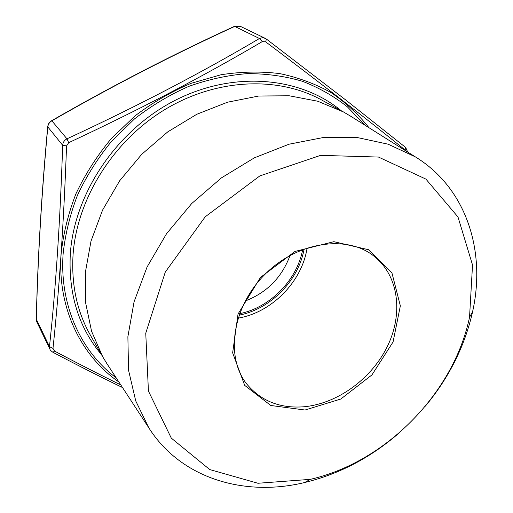 <?xml version="1.0" encoding="UTF-8"?>
<svg xmlns="http://www.w3.org/2000/svg" width="513" height="513" viewBox="0 0 513 513"><rect width="100%" height="100%" fill="white"/><g stroke="black" fill="none" stroke-linecap="round" stroke-linejoin="round"><path stroke-width="0.77" d="M406.354 151.22L405.828 150.578C368.629 120.446 321.92 84.203 265.696 41.854L262.265 41.611L259.456 38.501L262.31 37.706L265.15 38.308L240.244 26.278L234.499 26.323C172.875 54.558 111.879 86.043 51.518 120.773L51.518 120.773C49.434 121.966 48.177 123.889 47.747 126.538L47.812 126.923C41.726 192.446 37.898 256.577 36.32 319.323L36.859 322.017M265.15 38.308L266.369 39.052L265.157 38.308M262.265 41.611C203.404 76.27 138.888 109.955 68.716 142.678L66.966 138.837L51.851 120.818C49.46 122.222 48.113 124.255 47.812 126.923L62.676 145.282C62.932 142.383 64.356 140.235 66.966 138.837C136.779 106.499 200.942 73.058 259.456 38.501L234.736 26.413C173.144 54.628 112.187 86.094 51.851 120.818L51.518 120.773M52.845 352.245L52.935 352.29C51.076 350.988 50.088 349.994 49.966 349.308L49.472 346.621C55.757 288.332 60.162 221.225 62.676 145.282L66.555 145.923C63.779 222.309 59.252 289.807 52.98 348.423L54.596 351.116C77.726 363.39 99.798 374.67 120.811 384.942M468.985 319.779C452.19 394.651 384.904 462.348 310.237 479.366L257.962 483.265L209.721 469.555L171.297 438.128L148.43 391.066L145.75 333.213L165.269 272.095L205.213 216.807L259.815 175.927L320.593 155.362L378.479 157.055L425.925 179.114L458 217.005L472.531 265.003L469.53 317.329L468.985 319.779M398.287 433.69C370.2 457.872 338.997 474.147 304.677 482.521C244.656 497.071 181.16 478.757 148.847 427.887L135.733 400.922L128.539 370.187L127.878 336.727L134.06 301.836L147.084 266.972L166.558 233.697L191.715 203.533L221.443 177.864L254.384 157.824L289.018 144.211L323.799 137.433L357.266 137.529L388.117 144.191L415.306 156.843C466.715 188.284 486.112 251.46 472.588 311.724L472.011 314.309C463.976 347.808 448.426 378.421 425.36 406.149M107.48 364.519L102.754 356.868L91.577 331.295L85.626 302.817L85.363 272.371L91.019 241.059L102.562 210.112L119.657 180.8L141.684 154.349L167.751 131.879L196.774 114.284L227.516 102.215L258.725 96.027L289.172 95.771L317.752 101.234L343.511 111.975L351.238 116.566M290.076 255.384C281.977 277.321 267.029 292.525 245.233 300.996M302.683 249.478C297.162 280.06 270.024 307.659 239.545 313.7M68.716 142.678L66.555 145.923M52.98 348.423L49.472 346.621L36.25 319.067C37.827 256.314 41.656 192.176 47.735 126.64M405.828 150.578L405.571 147.398M265.696 41.854L266.369 39.052L345.55 99.836L405.648 147.462L407.745 152.092M122.517 387.552C100.465 376.875 77.271 365.121 52.935 352.29L54.596 351.116M101.459 354.592C78.688 327.589 68.306 294 70.313 253.813C74.379 193.023 117.124 129.642 175.728 100.048C234.383 70.377 300.58 77.014 341.209 110.718M364.807 125.095L347.429 106.884C334.04 96.258 319.028 87.723 302.388 81.272C284.978 76.161 266.638 73.615 247.369 73.622C227.817 75.174 208.291 79.419 188.79 86.37C169.611 94.822 151.508 105.672 134.496 118.913L111.424 141.479C97.765 158.222 86.453 176.145 77.482 195.235C70.005 214.703 65.215 234.281 63.112 253.973C59.45 305.536 81.118 351.655 116.239 377.94M343.511 111.975L321.593 99.971C278.309 76.097 216.646 78.22 164.814 109.596C113.046 140.992 76.95 199.07 73.07 254.602C71.243 284.786 77.008 311.641 90.384 335.162L102.754 356.868M305.017 410.022L270.781 405.482L244.714 385.391L232.652 352.829L238.032 314.052L260.418 277.469L295.007 251.441L333.899 241.687L368.501 249.716L391.932 272.903L400.352 305.851L393.054 341.998L371.931 374.92L340.824 399.018L305.017 410.022M304.356 406.738C338.176 403.468 372.342 378.126 387.879 345.377C403.436 312.673 398.498 275.09 373.599 255.865C346.852 234.537 296.95 241.565 264.375 274.962C231.536 308.108 225.361 358.119 247.144 384.493C261.418 401.269 280.489 408.681 304.356 406.738M307.107 247.882C302.099 281.682 271.736 312.571 238.026 318.156M239.02 315.155C270.537 309.153 298.662 280.547 304.126 248.933M118.913 382.031C81.131 355.99 57.302 308.018 61.118 253.922C63.272 233.736 68.216 213.671 75.962 193.728C85.254 174.183 96.97 155.875 111.116 138.811L134.99 115.919C152.579 102.555 171.246 91.705 190.996 83.369L221.045 74.744C241.238 71.602 260.867 71.23 279.938 73.635C298.406 77.546 315.444 83.869 331.052 92.59C345.653 102.523 358.286 114.219 368.943 127.699M49.96 349.295L36.853 322.004M469.53 317.329L472.588 311.724M310.237 479.366L304.677 482.521M415.306 156.843L349.116 115.233M148.847 427.887L106.108 362.415M234.537 26.304L239.757 26.067M36.737 321.754L36.243 319.137"/></g></svg>
